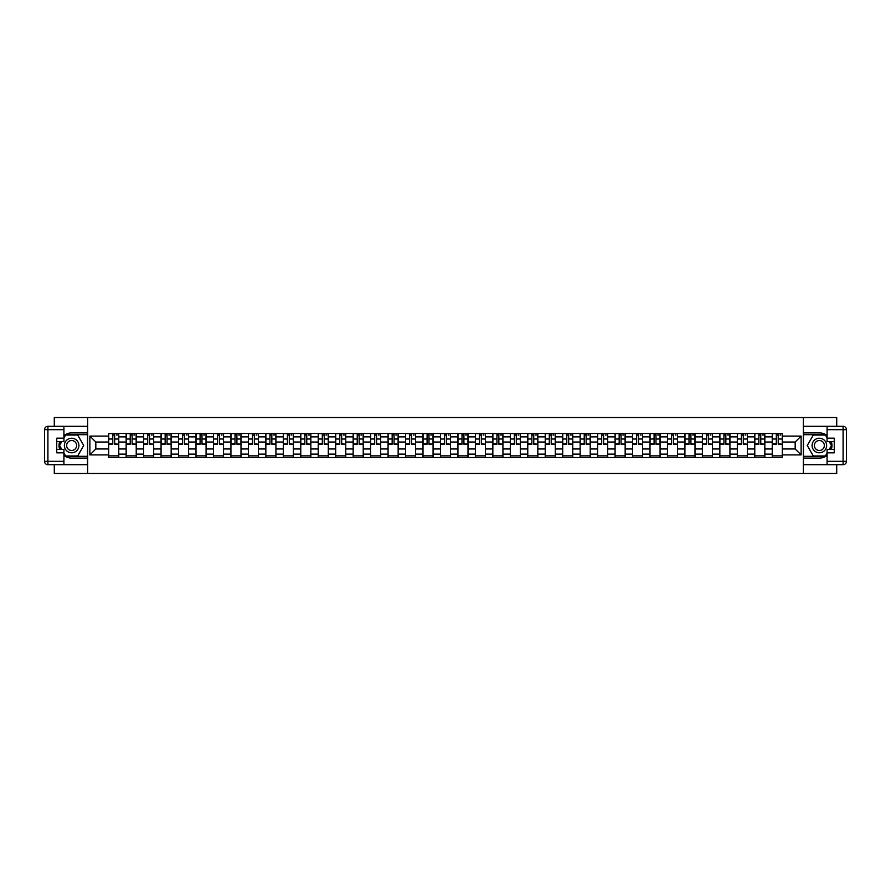 <?xml version="1.0" encoding="UTF-8"?>
<svg xmlns="http://www.w3.org/2000/svg" width="891" height="891" viewBox="0 0 891 891"><rect width="100%" height="100%" fill="white"/><g stroke="black" fill="none" stroke-linecap="round" stroke-linejoin="round"><path stroke-width="1.34" d="M54.284 464.701L54.284 473.489L836.716 473.489L836.716 464.701M836.716 426.299L836.716 417.511L54.284 417.511L54.284 426.299M126.154 457.529L126.154 436.88L118.759 436.88L118.759 457.529M118.759 436.88L118.759 433.471M126.154 436.88L126.154 433.471M136.223 433.471L136.223 457.529M143.607 457.529L143.607 433.471M153.686 433.471L153.686 457.529M161.071 457.529L161.071 433.471M171.15 433.471L171.15 457.529M178.534 457.529L178.534 433.471M188.614 433.471L188.614 457.529M195.998 457.529L195.998 433.471M206.077 433.471L206.077 457.529M213.461 457.529L213.461 433.471M223.53 433.471L223.53 457.529M230.925 457.529L230.925 433.471M240.993 433.471L240.993 457.529M248.389 457.529L248.389 433.471M258.457 433.471L258.457 457.529M265.841 457.529L265.841 433.471M275.92 433.471L275.92 457.529M283.305 457.529L283.305 433.471M293.384 433.471L293.384 457.529M300.768 457.529L300.768 433.471M310.848 433.471L310.848 457.529M318.232 457.529L318.232 433.471M328.3 433.471L328.3 457.529M335.695 457.529L335.695 433.471M345.764 433.471L345.764 457.529M353.159 457.529L353.159 433.471M363.227 433.471L363.227 457.529M370.611 457.529L370.611 433.471M380.691 433.471L380.691 457.529M388.075 457.529L388.075 433.471M398.154 433.471L398.154 457.529M405.539 457.529L405.539 433.471M415.618 433.471L415.618 457.529M423.002 457.529L423.002 433.471M433.071 433.471L433.071 457.529M440.466 457.529L440.466 433.471M450.534 433.471L450.534 457.529M457.929 457.529L457.929 433.471M467.998 433.471L467.998 457.529M475.382 457.529L475.382 433.471M485.461 433.471L485.461 457.529M492.846 457.529L492.846 433.471M502.925 433.471L502.925 457.529M510.309 457.529L510.309 433.471M520.389 433.471L520.389 457.529M527.773 457.529L527.773 433.471M537.841 433.471L537.841 457.529M545.236 457.529L545.236 433.471M555.305 433.471L555.305 457.529M562.7 457.529L562.7 433.471M572.768 433.471L572.768 457.529M580.152 457.529L580.152 433.471M590.232 433.471L590.232 457.529M597.616 457.529L597.616 433.471M607.695 433.471L607.695 457.529M615.08 457.529L615.08 433.471M625.159 433.471L625.159 457.529M632.543 457.529L632.543 433.471M642.611 433.471L642.611 457.529M650.007 457.529L650.007 433.471M660.075 433.471L660.075 457.529M667.47 457.529L667.47 433.471M677.539 433.471L677.539 457.529M684.923 457.529L684.923 433.471M695.002 433.471L695.002 457.529M702.386 457.529L702.386 433.471M712.466 433.471L712.466 457.529M719.85 457.529L719.85 433.471M729.929 433.471L729.929 457.529M737.314 457.529L737.314 433.471M747.393 433.471L747.393 457.529M754.777 457.529L754.777 433.471M764.846 433.471L764.846 457.529M772.241 457.529L772.241 433.471M772.241 448.975L764.846 448.975M754.777 448.975L747.393 448.975M737.314 448.975L729.929 448.975M719.85 448.975L712.466 448.975M702.386 448.975L695.002 448.975M684.923 448.975L677.539 448.975M667.47 448.975L660.075 448.975M650.007 448.975L642.611 448.975M632.543 448.975L625.159 448.975M615.08 448.975L607.695 448.975M597.616 448.975L590.232 448.975M580.152 448.975L572.768 448.975M562.7 448.975L555.305 448.975M545.236 448.975L537.841 448.975M527.773 448.975L520.389 448.975M510.309 448.975L502.925 448.975M492.846 448.975L485.461 448.975M475.382 448.975L467.998 448.975M457.929 448.975L450.534 448.975M440.466 448.975L433.071 448.975M423.002 448.975L415.618 448.975M405.539 448.975L398.154 448.975M388.075 448.975L380.691 448.975M370.611 448.975L363.227 448.975M353.159 448.975L345.764 448.975M335.695 448.975L328.3 448.975M318.232 448.975L310.848 448.975M300.768 448.975L293.384 448.975M283.305 448.975L275.92 448.975M265.841 448.975L258.457 448.975M248.389 448.975L240.993 448.975M230.925 448.975L223.53 448.975M213.461 448.975L206.077 448.975M195.998 448.975L188.614 448.975M178.534 448.975L171.15 448.975M161.071 448.975L153.686 448.975M143.607 448.975L136.223 448.975M126.154 448.975L118.759 448.975M772.241 442.025L764.846 442.025M754.777 442.025L747.393 442.025M737.314 442.025L729.929 442.025M719.85 442.025L712.466 442.025M702.386 442.025L695.002 442.025M684.923 442.025L677.539 442.025M667.47 442.025L660.075 442.025M650.007 442.025L642.611 442.025M632.543 442.025L625.159 442.025M615.08 442.025L607.695 442.025M597.616 442.025L590.232 442.025M580.152 442.025L572.768 442.025M562.7 442.025L555.305 442.025M545.236 442.025L537.841 442.025M527.773 442.025L520.389 442.025M510.309 442.025L502.925 442.025M492.846 442.025L485.461 442.025M475.382 442.025L467.998 442.025M457.929 442.025L450.534 442.025M440.466 442.025L433.071 442.025M423.002 442.025L415.618 442.025M405.539 442.025L398.154 442.025M388.075 442.025L380.691 442.025M370.611 442.025L363.227 442.025M353.159 442.025L345.764 442.025M335.695 442.025L328.3 442.025M318.232 442.025L310.848 442.025M300.768 442.025L293.384 442.025M283.305 442.025L275.92 442.025M265.841 442.025L258.457 442.025M248.389 442.025L240.993 442.025M230.925 442.025L223.53 442.025M213.461 442.025L206.077 442.025M195.998 442.025L188.614 442.025M178.534 442.025L171.15 442.025M161.071 442.025L153.686 442.025M143.607 442.025L136.223 442.025M126.154 442.025L118.759 442.025M95.816 448.975L108.691 448.975L108.691 442.025L95.816 442.025L95.816 448.975L89.88 454.9L89.88 436.1L108.691 436.1L108.691 442.025M782.309 442.025L782.309 448.975L795.184 448.975L795.184 442.025L782.309 442.025L782.309 433.471L108.691 433.471L108.691 436.1M782.309 436.1L801.12 436.1L801.12 454.9L782.309 454.9L782.309 448.975M108.691 448.975L108.691 457.529L782.309 457.529L782.309 454.9M108.691 454.9L89.88 454.9M803.359 473.489L803.359 417.511M87.641 473.489L87.641 417.511M118.759 455.858L108.691 455.858M112.778 435.142L114.672 435.142M136.223 455.858L126.154 455.858M130.231 435.142L132.135 435.142M153.686 455.858L143.607 455.858M147.694 435.142L149.599 435.142M171.15 455.858L161.071 455.858M165.158 435.142L167.062 435.142M188.614 455.858L178.534 455.858M182.622 435.142L184.526 435.142M206.077 455.858L195.998 455.858M200.085 435.142L201.99 435.142M223.53 455.858L213.461 455.858M217.549 435.142L219.453 435.142M240.993 455.858L230.925 455.858M235.012 435.142L236.906 435.142M258.457 455.858L248.389 455.858M252.465 435.142L254.369 435.142M275.92 455.858L265.841 455.858M269.928 435.142L271.833 435.142M293.384 455.858L283.305 455.858M287.392 435.142L289.297 435.142M310.848 455.858L300.768 455.858M304.856 435.142L306.76 435.142M328.3 455.858L318.232 455.858M322.319 435.142L324.224 435.142M345.764 455.858L335.695 455.858M339.783 435.142L341.676 435.142M363.227 455.858L353.159 455.858M357.235 435.142L359.14 435.142M380.691 455.858L370.611 455.858M374.699 435.142L376.603 435.142M398.154 455.858L388.075 455.858M392.163 435.142L394.067 435.142M415.618 455.858L405.539 455.858M409.626 435.142L411.531 435.142M433.071 455.858L423.002 455.858M427.09 435.142L428.994 435.142M450.534 455.858L440.466 455.858M444.553 435.142L446.447 435.142M467.998 455.858L457.929 455.858M462.006 435.142L463.91 435.142M485.461 455.858L475.382 455.858M479.469 435.142L481.374 435.142M502.925 455.858L492.846 455.858M496.933 435.142L498.837 435.142M520.389 455.858L510.309 455.858M514.397 435.142L516.301 435.142M537.841 455.858L527.773 455.858M531.86 435.142L533.765 435.142M555.305 455.858L545.236 455.858M549.324 435.142L551.217 435.142M572.768 455.858L562.7 455.858M566.776 435.142L568.681 435.142M590.232 455.858L580.152 455.858M584.24 435.142L586.144 435.142M607.695 455.858L597.616 455.858M601.703 435.142L603.608 435.142M625.159 455.858L615.08 455.858M619.167 435.142L621.072 435.142M642.611 455.858L632.543 455.858M636.631 435.142L638.535 435.142M660.075 455.858L650.007 455.858M654.094 435.142L655.988 435.142M677.539 455.858L667.47 455.858M671.547 435.142L673.451 435.142M695.002 455.858L684.923 455.858M689.01 435.142L690.915 435.142M712.466 455.858L702.386 455.858M706.474 435.142L708.378 435.142M729.929 455.858L719.85 455.858M723.938 435.142L725.842 435.142M747.393 455.858L737.314 455.858M741.401 435.142L743.306 435.142M764.846 455.858L754.777 455.858M758.865 435.142L760.769 435.142M782.309 455.858L772.241 455.858M776.328 435.142L778.222 435.142M89.88 436.1L95.816 442.025M795.184 448.975L801.12 454.9M795.184 442.025L801.12 436.1M114.672 443.829L118.703 444.208L114.672 444.208L114.672 433.583L118.703 433.583L116.465 433.583M118.703 443.829L118.703 433.583M112.778 435.031L114.672 435.031M116.465 435.031L117.256 435.031M116.298 433.583L108.747 433.583L108.747 444.208L112.778 444.208L112.778 433.583L111.152 433.583M132.135 443.829L136.167 444.208L132.135 444.208L132.135 433.583L136.167 433.583L133.928 433.583M136.167 443.829L136.167 433.583M130.231 435.031L132.135 435.031M133.928 435.031L134.708 435.031M133.761 433.583L126.21 433.583L126.21 444.208L130.231 444.208L130.231 433.583L128.616 433.583M149.599 443.829L153.631 444.208L149.599 444.208L149.599 433.583L153.631 433.583L151.392 433.583M153.631 443.829L153.631 433.583M147.694 435.031L149.599 435.031M151.392 435.031L152.172 435.031M151.225 433.583L143.663 433.583L143.663 444.208L147.694 444.208L147.694 433.583L146.079 433.583M63.918 455.446A12.597 12.597 0 0 0 71.636 458.097L87.53 458.097L87.53 464.701L47.914 464.701A3.364 3.364 0 0 1 44.55 461.338L44.55 429.662A3.364 3.364 0 0 1 47.914 426.299L63.918 426.299L63.918 441.524L56.746 441.524M63.918 426.299L87.53 426.299L87.53 432.903L71.636 432.903A12.597 12.597 0 0 0 63.918 435.554M59.686 441.524A12.597 12.597 0 0 0 59.686 449.476M87.53 458.097L87.53 432.903M56.746 449.476L63.918 449.476L63.918 464.701M63.918 438.172L56.746 438.172L56.746 452.828L63.918 452.828M87.53 434.697L65.399 434.697L63.918 437.269M63.918 453.731L65.399 456.303L87.53 456.303M61.457 441.524L59.162 445.5L61.457 449.476M827.082 435.554A12.597 12.597 0 0 0 819.364 432.903L803.47 432.903L803.47 426.299L843.086 426.299A3.364 3.364 0 0 1 846.45 429.662L846.45 461.338A3.364 3.364 0 0 1 843.086 464.701L827.082 464.701L827.082 449.476L834.254 449.476M827.082 464.701L803.47 464.701L803.47 458.097L819.364 458.097A12.597 12.597 0 0 0 827.082 455.446M831.314 449.476A12.597 12.597 0 0 0 831.314 441.524M803.47 432.903L803.47 458.097M834.254 441.524L827.082 441.524L827.082 426.299M827.082 452.828L834.254 452.828L834.254 438.172L827.082 438.172M803.47 456.303L825.601 456.303L827.082 453.731M827.082 437.269L825.601 434.697L803.47 434.697M829.543 449.476L831.838 445.5L829.543 441.524M64.364 445.5A7.273 7.273 0 0 0 71.636 452.773A7.273 7.273 0 0 0 78.909 445.5A7.273 7.273 0 0 0 71.636 438.227A7.273 7.273 0 0 0 64.364 445.5M66.658 445.5A4.978 4.978 0 0 0 71.636 450.478A4.978 4.978 0 0 0 76.615 445.5A4.978 4.978 0 0 0 71.636 440.522A4.978 4.978 0 0 0 66.658 445.5M63.918 437.949L65.6 435.031L77.684 435.031L83.721 445.5L77.684 455.969L65.6 455.969L63.918 453.051M61.847 449.476L59.552 445.5L61.847 441.524M812.091 445.5A7.273 7.273 0 0 0 819.364 452.773A7.273 7.273 0 0 0 826.636 445.5A7.273 7.273 0 0 0 819.364 438.227A7.273 7.273 0 0 0 812.091 445.5M814.385 445.5A4.978 4.978 0 0 0 819.364 450.478A4.978 4.978 0 0 0 824.342 445.5A4.978 4.978 0 0 0 819.364 440.522A4.978 4.978 0 0 0 814.385 445.5M827.082 453.051L825.4 455.969L813.316 455.969L807.279 445.5L813.316 435.031L825.4 435.031L827.082 437.949M829.153 441.524L831.448 445.5L829.153 449.476M167.062 443.829L171.094 444.208L167.062 444.208L167.062 433.583L171.094 433.583L168.856 433.583M171.094 443.829L171.094 433.583M165.158 435.031L167.062 435.031M168.856 435.031L169.635 435.031M168.689 433.583L161.126 433.583L161.126 444.208L165.158 444.208L165.158 433.583L163.532 433.583M184.526 443.829L188.558 444.208L184.526 444.208L184.526 433.583L188.558 433.583L186.319 433.583M188.558 443.829L188.558 433.583M182.622 435.031L184.526 435.031M186.319 435.031L187.099 435.031M186.152 433.583L178.59 433.583L178.59 444.208L182.622 444.208L182.622 433.583L180.996 433.583M201.99 443.829L206.01 444.208L201.99 444.208L201.99 433.583L206.01 433.583L203.772 433.583M206.01 443.829L206.01 433.583M200.085 435.031L201.99 435.031M203.772 435.031L204.562 435.031M203.605 433.583L196.053 433.583L196.053 444.208L200.085 444.208L200.085 433.583L198.459 433.583M219.453 443.829L223.474 444.208L219.453 444.208L219.453 433.583L223.474 433.583L221.235 433.583M223.474 443.829L223.474 433.583M217.549 435.031L219.453 435.031M221.235 435.031L222.026 435.031M221.068 433.583L213.517 433.583L213.517 444.208L217.549 444.208L217.549 433.583L215.923 433.583M236.906 443.829L240.938 444.208L236.906 444.208L236.906 433.583L240.938 433.583L238.699 433.583M240.938 443.829L240.938 433.583M235.012 435.031L236.906 435.031M238.699 435.031L239.49 435.031M238.532 433.583L230.981 433.583L230.981 444.208L235.012 444.208L235.012 433.583L233.386 433.583M254.369 443.829L258.401 444.208L254.369 444.208L254.369 433.583L258.401 433.583L256.163 433.583M258.401 443.829L258.401 433.583M252.465 435.031L254.369 435.031M256.163 435.031L256.942 435.031M255.995 433.583L248.444 433.583L248.444 444.208L252.465 444.208L252.465 433.583L250.85 433.583M271.833 443.829L275.865 444.208L271.833 444.208L271.833 433.583L275.865 433.583L273.626 433.583M275.865 443.829L275.865 433.583M269.928 435.031L271.833 435.031M273.626 435.031L274.406 435.031M273.459 433.583L265.897 433.583L265.897 444.208L269.928 444.208L269.928 433.583L268.302 433.583M289.297 443.829L293.328 444.208L289.297 444.208L289.297 433.583L293.328 433.583L291.09 433.583M293.328 443.829L293.328 433.583M287.392 435.031L289.297 435.031M291.09 435.031L291.869 435.031M290.923 433.583L283.36 433.583L283.36 444.208L287.392 444.208L287.392 433.583L285.766 433.583M306.76 443.829L310.792 444.208L306.76 444.208L306.76 433.583L310.792 433.583L308.553 433.583M310.792 443.829L310.792 433.583M304.856 435.031L306.76 435.031M308.553 435.031L309.333 435.031M308.375 433.583L300.824 433.583L300.824 444.208L304.856 444.208L304.856 433.583L303.23 433.583M324.224 443.829L328.244 444.208L324.224 444.208L324.224 433.583L328.244 433.583L326.006 433.583M328.244 443.829L328.244 433.583M322.319 435.031L324.224 435.031M326.006 435.031L326.797 435.031M325.839 433.583L318.287 433.583L318.287 444.208L322.319 444.208L322.319 433.583L320.693 433.583M341.676 443.829L345.708 444.208L341.676 444.208L341.676 433.583L345.708 433.583L343.469 433.583M345.708 443.829L345.708 433.583M339.783 435.031L341.676 435.031M343.469 435.031L344.26 435.031M343.302 433.583L335.751 433.583L335.751 444.208L339.783 444.208L339.783 433.583L338.157 433.583M359.14 443.829L363.172 444.208L359.14 444.208L359.14 433.583L363.172 433.583L360.933 433.583M363.172 443.829L363.172 433.583M357.235 435.031L359.14 435.031M360.933 435.031L361.713 435.031M360.766 433.583L353.215 433.583L353.215 444.208L357.235 444.208L357.235 433.583L355.62 433.583M376.603 443.829L380.635 444.208L376.603 444.208L376.603 433.583L380.635 433.583L378.397 433.583M380.635 443.829L380.635 433.583M374.699 435.031L376.603 435.031M378.397 435.031L379.176 435.031M378.23 433.583L370.667 433.583L370.667 444.208L374.699 444.208L374.699 433.583L373.073 433.583M394.067 443.829L398.099 444.208L394.067 444.208L394.067 433.583L398.099 433.583L395.86 433.583M398.099 443.829L398.099 433.583M392.163 435.031L394.067 435.031M395.86 435.031L396.64 435.031M395.693 433.583L388.131 433.583L388.131 444.208L392.163 444.208L392.163 433.583L390.536 433.583M411.531 443.829L415.562 444.208L411.531 444.208L411.531 433.583L415.562 433.583L413.324 433.583M415.562 443.829L415.562 433.583M409.626 435.031L411.531 435.031M413.324 435.031L414.103 435.031M413.146 433.583L405.594 433.583L405.594 444.208L409.626 444.208L409.626 433.583L408 433.583M428.994 443.829L433.015 444.208L428.994 444.208L428.994 433.583L433.015 433.583L430.776 433.583M433.015 443.829L433.015 433.583M427.09 435.031L428.994 435.031M430.776 435.031L431.567 435.031M430.609 433.583L423.058 433.583L423.058 444.208L427.09 444.208L427.09 433.583L425.464 433.583M446.447 443.829L450.478 444.208L446.447 444.208L446.447 433.583L450.478 433.583L448.24 433.583M450.478 443.829L450.478 433.583M444.553 435.031L446.447 435.031M448.24 435.031L449.031 435.031M448.073 433.583L440.522 433.583L440.522 444.208L444.553 444.208L444.553 433.583L442.927 433.583M463.91 443.829L467.942 444.208L463.91 444.208L463.91 433.583L467.942 433.583L465.703 433.583M467.942 443.829L467.942 433.583M462.006 435.031L463.91 435.031M465.703 435.031L466.483 435.031M465.536 433.583L457.985 433.583L457.985 444.208L462.006 444.208L462.006 433.583L460.391 433.583M481.374 443.829L485.406 444.208L481.374 444.208L481.374 433.583L485.406 433.583L483.167 433.583M485.406 443.829L485.406 433.583M479.469 435.031L481.374 435.031M483.167 435.031L483.947 435.031M483 433.583L475.438 433.583L475.438 444.208L479.469 444.208L479.469 433.583L477.854 433.583M498.837 443.829L502.869 444.208L498.837 444.208L498.837 433.583L502.869 433.583L500.631 433.583M502.869 443.829L502.869 433.583M496.933 435.031L498.837 435.031M500.631 435.031L501.41 435.031M500.464 433.583L492.901 433.583L492.901 444.208L496.933 444.208L496.933 433.583L495.307 433.583M516.301 443.829L520.333 444.208L516.301 444.208L516.301 433.583L520.333 433.583L518.094 433.583M520.333 443.829L520.333 433.583M514.397 435.031L516.301 435.031M518.094 435.031L518.874 435.031M517.927 433.583L510.365 433.583L510.365 444.208L514.397 444.208L514.397 433.583L512.77 433.583M533.765 443.829L537.785 444.208L533.765 444.208L533.765 433.583L537.785 433.583L535.547 433.583M537.785 443.829L537.785 433.583M531.86 435.031L533.765 435.031M535.547 435.031L536.337 435.031M535.38 433.583L527.828 433.583L527.828 444.208L531.86 444.208L531.86 433.583L530.234 433.583M551.217 443.829L555.249 444.208L551.217 444.208L551.217 433.583L555.249 433.583L553.01 433.583M555.249 443.829L555.249 433.583M549.324 435.031L551.217 435.031M553.01 435.031L553.801 435.031M552.843 433.583L545.292 433.583L545.292 444.208L549.324 444.208L549.324 433.583L547.698 433.583M568.681 443.829L572.713 444.208L568.681 444.208L568.681 433.583L572.713 433.583L570.474 433.583M572.713 443.829L572.713 433.583M566.776 435.031L568.681 435.031M570.474 435.031L571.254 435.031M570.307 433.583L562.756 433.583L562.756 444.208L566.776 444.208L566.776 433.583L565.161 433.583M586.144 443.829L590.176 444.208L586.144 444.208L586.144 433.583L590.176 433.583L587.937 433.583M590.176 443.829L590.176 433.583M584.24 435.031L586.144 435.031M587.937 435.031L588.717 435.031M587.77 433.583L580.208 433.583L580.208 444.208L584.24 444.208L584.24 433.583L582.625 433.583M603.608 443.829L607.64 444.208L603.608 444.208L603.608 433.583L607.64 433.583L605.401 433.583M607.64 443.829L607.64 433.583M601.703 435.031L603.608 435.031M605.401 435.031L606.181 435.031M605.234 433.583L597.672 433.583L597.672 444.208L601.703 444.208L601.703 433.583L600.077 433.583M621.072 443.829L625.103 444.208L621.072 444.208L621.072 433.583L625.103 433.583L622.865 433.583M625.103 443.829L625.103 433.583M619.167 435.031L621.072 435.031M622.865 435.031L623.644 435.031M622.698 433.583L615.135 433.583L615.135 444.208L619.167 444.208L619.167 433.583L617.541 433.583M638.535 443.829L642.556 444.208L638.535 444.208L638.535 433.583L642.556 433.583L640.317 433.583M642.556 443.829L642.556 433.583M636.631 435.031L638.535 435.031M640.317 435.031L641.108 435.031M640.15 433.583L632.599 433.583L632.599 444.208L636.631 444.208L636.631 433.583L635.005 433.583M655.988 443.829L660.019 444.208L655.988 444.208L655.988 433.583L660.019 433.583L657.781 433.583M660.019 443.829L660.019 433.583M654.094 435.031L655.988 435.031M657.781 435.031L658.572 435.031M657.614 433.583L650.062 433.583L650.062 444.208L654.094 444.208L654.094 433.583L652.468 433.583M673.451 443.829L677.483 444.208L673.451 444.208L673.451 433.583L677.483 433.583L675.244 433.583M677.483 443.829L677.483 433.583M671.547 435.031L673.451 435.031M675.244 435.031L676.024 435.031M675.077 433.583L667.526 433.583L667.526 444.208L671.547 444.208L671.547 433.583L669.932 433.583M690.915 443.829L694.947 444.208L690.915 444.208L690.915 433.583L694.947 433.583L692.708 433.583M694.947 443.829L694.947 433.583M689.01 435.031L690.915 435.031M692.708 435.031L693.488 435.031M692.541 433.583L684.99 433.583L684.99 444.208L689.01 444.208L689.01 433.583L687.395 433.583M708.378 443.829L712.41 444.208L708.378 444.208L708.378 433.583L712.41 433.583L710.172 433.583M712.41 443.829L712.41 433.583M706.474 435.031L708.378 435.031M710.172 435.031L710.951 435.031M710.004 433.583L702.442 433.583L702.442 444.208L706.474 444.208L706.474 433.583L704.848 433.583M725.842 443.829L729.874 444.208L725.842 444.208L725.842 433.583L729.874 433.583L727.635 433.583M729.874 443.829L729.874 433.583M723.938 435.031L725.842 435.031M727.635 435.031L728.415 435.031M727.468 433.583L719.906 433.583L719.906 444.208L723.938 444.208L723.938 433.583L722.311 433.583M743.306 443.829L747.337 444.208L743.306 444.208L743.306 433.583L747.337 433.583L745.088 433.583M747.337 443.829L747.337 433.583M741.401 435.031L743.306 435.031M745.088 435.031L745.878 435.031M744.921 433.583L737.369 433.583L737.369 444.208L741.401 444.208L741.401 433.583L739.775 433.583M760.769 443.829L764.79 444.208L760.769 444.208L760.769 433.583L764.79 433.583L762.551 433.583M764.79 443.829L764.79 433.583M758.865 435.031L760.769 435.031M762.551 435.031L763.342 435.031M762.384 433.583L754.833 433.583L754.833 444.208L758.865 444.208L758.865 433.583L757.239 433.583M778.222 443.829L782.253 444.208L778.222 444.208L778.222 433.583L782.253 433.583L780.015 433.583M782.253 443.829L782.253 433.583M776.328 435.031L778.222 435.031M780.015 435.031L780.806 435.031M779.848 433.583L772.297 433.583L772.297 444.208L776.328 444.208L776.328 433.583L774.702 433.583M754.777 436.88L747.393 436.88M737.314 436.88L729.929 436.88M719.85 436.88L712.466 436.88M702.386 436.88L695.002 436.88M684.923 436.88L677.539 436.88M667.47 436.88L660.075 436.88M650.007 436.88L642.611 436.88M632.543 436.88L625.159 436.88M615.08 436.88L607.695 436.88M597.616 436.88L590.232 436.88M580.152 436.88L572.768 436.88M562.7 436.88L555.305 436.88M545.236 436.88L537.841 436.88M527.773 436.88L520.389 436.88M510.309 436.88L502.925 436.88M492.846 436.88L485.461 436.88M475.382 436.88L467.998 436.88M457.929 436.88L450.534 436.88M440.466 436.88L433.071 436.88M423.002 436.88L415.618 436.88M405.539 436.88L398.154 436.88M388.075 436.88L380.691 436.88M370.611 436.88L363.227 436.88M353.159 436.88L345.764 436.88M335.695 436.88L328.3 436.88M318.232 436.88L310.848 436.88M300.768 436.88L293.384 436.88M283.305 436.88L275.92 436.88M265.841 436.88L258.457 436.88M248.389 436.88L240.993 436.88M230.925 436.88L223.53 436.88M213.461 436.88L206.077 436.88M195.998 436.88L188.614 436.88M178.534 436.88L171.15 436.88M161.071 436.88L153.686 436.88M143.607 436.88L136.223 436.88M772.241 436.88L764.846 436.88M754.777 454.12L747.393 454.12M737.314 454.12L729.929 454.12M719.85 454.12L712.466 454.12M702.386 454.12L695.002 454.12M684.923 454.12L677.539 454.12M667.47 454.12L660.075 454.12M650.007 454.12L642.611 454.12M632.543 454.12L625.159 454.12M615.08 454.12L607.695 454.12M597.616 454.12L590.232 454.12M580.152 454.12L572.768 454.12M562.7 454.12L555.305 454.12M545.236 454.12L537.841 454.12M527.773 454.12L520.389 454.12M510.309 454.12L502.925 454.12M492.846 454.12L485.461 454.12M475.382 454.12L467.998 454.12M457.929 454.12L450.534 454.12M440.466 454.12L433.071 454.12M423.002 454.12L415.618 454.12M405.539 454.12L398.154 454.12M388.075 454.12L380.691 454.12M370.611 454.12L363.227 454.12M353.159 454.12L345.764 454.12M335.695 454.12L328.3 454.12M318.232 454.12L310.848 454.12M300.768 454.12L293.384 454.12M283.305 454.12L275.92 454.12M265.841 454.12L258.457 454.12M248.389 454.12L240.993 454.12M230.925 454.12L223.53 454.12M213.461 454.12L206.077 454.12M195.998 454.12L188.614 454.12M178.534 454.12L171.15 454.12M161.071 454.12L153.686 454.12M143.607 454.12L136.223 454.12M126.154 454.12L118.759 454.12M772.241 454.12L764.846 454.12M114.672 439.018L118.703 439.018M108.747 443.829L112.778 443.829M108.747 439.018L112.778 439.018M132.135 439.018L136.167 439.018M126.21 443.829L130.231 443.829M126.21 439.018L130.231 439.018M149.599 439.018L153.631 439.018M143.663 443.829L147.694 443.829M143.663 439.018L147.694 439.018M63.918 429.662L47.914 429.662L47.914 461.338L63.918 461.338M44.55 429.662L47.914 429.662L47.914 426.299M47.914 464.701L47.914 461.338L44.55 461.338M827.082 461.338L843.086 461.338L843.086 429.662L827.082 429.662M846.45 461.338L843.086 461.338L843.086 464.701M843.086 426.299L843.086 429.662L846.45 429.662M167.062 439.018L171.094 439.018M161.126 443.829L165.158 443.829M161.126 439.018L165.158 439.018M184.526 439.018L188.558 439.018M178.59 443.829L182.622 443.829M178.59 439.018L182.622 439.018M201.99 439.018L206.01 439.018M196.053 443.829L200.085 443.829M196.053 439.018L200.085 439.018M219.453 439.018L223.474 439.018M213.517 443.829L217.549 443.829M213.517 439.018L217.549 439.018M236.906 439.018L240.938 439.018M230.981 443.829L235.012 443.829M230.981 439.018L235.012 439.018M254.369 439.018L258.401 439.018M248.444 443.829L252.465 443.829M248.444 439.018L252.465 439.018M271.833 439.018L275.865 439.018M265.897 443.829L269.928 443.829M265.897 439.018L269.928 439.018M289.297 439.018L293.328 439.018M283.36 443.829L287.392 443.829M283.36 439.018L287.392 439.018M306.76 439.018L310.792 439.018M300.824 443.829L304.856 443.829M300.824 439.018L304.856 439.018M324.224 439.018L328.244 439.018M318.287 443.829L322.319 443.829M318.287 439.018L322.319 439.018M341.676 439.018L345.708 439.018M335.751 443.829L339.783 443.829M335.751 439.018L339.783 439.018M359.14 439.018L363.172 439.018M353.215 443.829L357.235 443.829M353.215 439.018L357.235 439.018M376.603 439.018L380.635 439.018M370.667 443.829L374.699 443.829M370.667 439.018L374.699 439.018M394.067 439.018L398.099 439.018M388.131 443.829L392.163 443.829M388.131 439.018L392.163 439.018M411.531 439.018L415.562 439.018M405.594 443.829L409.626 443.829M405.594 439.018L409.626 439.018M428.994 439.018L433.015 439.018M423.058 443.829L427.09 443.829M423.058 439.018L427.09 439.018M446.447 439.018L450.478 439.018M440.522 443.829L444.553 443.829M440.522 439.018L444.553 439.018M463.91 439.018L467.942 439.018M457.985 443.829L462.006 443.829M457.985 439.018L462.006 439.018M481.374 439.018L485.406 439.018M475.438 443.829L479.469 443.829M475.438 439.018L479.469 439.018M498.837 439.018L502.869 439.018M492.901 443.829L496.933 443.829M492.901 439.018L496.933 439.018M516.301 439.018L520.333 439.018M510.365 443.829L514.397 443.829M510.365 439.018L514.397 439.018M533.765 439.018L537.785 439.018M527.828 443.829L531.86 443.829M527.828 439.018L531.86 439.018M551.217 439.018L555.249 439.018M545.292 443.829L549.324 443.829M545.292 439.018L549.324 439.018M568.681 439.018L572.713 439.018M562.756 443.829L566.776 443.829M562.756 439.018L566.776 439.018M586.144 439.018L590.176 439.018M580.208 443.829L584.24 443.829M580.208 439.018L584.24 439.018M603.608 439.018L607.64 439.018M597.672 443.829L601.703 443.829M597.672 439.018L601.703 439.018M621.072 439.018L625.103 439.018M615.135 443.829L619.167 443.829M615.135 439.018L619.167 439.018M638.535 439.018L642.556 439.018M632.599 443.829L636.631 443.829M632.599 439.018L636.631 439.018M655.988 439.018L660.019 439.018M650.062 443.829L654.094 443.829M650.062 439.018L654.094 439.018M673.451 439.018L677.483 439.018M667.526 443.829L671.547 443.829M667.526 439.018L671.547 439.018M690.915 439.018L694.947 439.018M684.99 443.829L689.01 443.829M684.99 439.018L689.01 439.018M708.378 439.018L712.41 439.018M702.442 443.829L706.474 443.829M702.442 439.018L706.474 439.018M725.842 439.018L729.874 439.018M719.906 443.829L723.938 443.829M719.906 439.018L723.938 439.018M743.306 439.018L747.337 439.018M737.369 443.829L741.401 443.829M737.369 439.018L741.401 439.018M760.769 439.018L764.79 439.018M754.833 443.829L758.865 443.829M754.833 439.018L758.865 439.018M778.222 439.018L782.253 439.018M772.297 443.829L776.328 443.829M772.297 439.018L776.328 439.018"/></g></svg>
